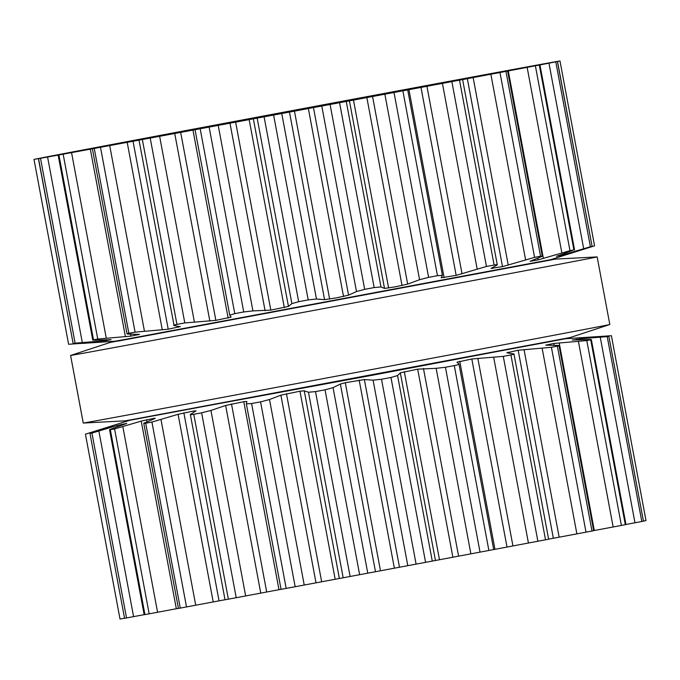 <?xml version="1.0" encoding="UTF-8"?>
<svg xmlns="http://www.w3.org/2000/svg" width="680" height="680" viewBox="0 0 680 680"><rect width="100%" height="100%" fill="white"/><g stroke="black" fill="none" stroke-linecap="round" stroke-linejoin="round"><path stroke-width="1.02" d="M132.829 419.475L124.831 420.869L83.266 423.053A267.852 0.468 169.4 0 1 83.24 423.053A267.852 0.468 169.4 0 1 83.24 423.053A267.852 0.468 169.4 0 0 92.718 421.404A267.852 0.468 169.4 0 1 83.266 423.053L70.593 355.462A267.852 0.468 169.4 0 1 70.618 355.445A267.852 0.468 169.4 0 0 70.593 355.462L83.24 423.053L124.831 420.869L132.829 419.475L570.248 337.518L132.829 419.475M137.173 337.399L528.556 264.154L137.147 337.229M118.158 341.062L134.938 337.637L110.16 342.448L70.618 355.445L110.16 342.448L555.568 259.097L118.158 341.062M530.723 263.568L555.568 259.097L597.134 256.912A267.852 0.468 169.4 0 1 597.159 256.912A267.852 0.468 169.4 0 1 369.24 300.041A267.852 0.468 169.4 0 1 80.07 353.812A267.852 0.468 169.4 0 1 70.593 355.462A267.852 0.468 169.4 0 0 80.07 353.812A267.852 0.468 169.4 0 0 369.24 300.041A267.852 0.468 169.4 0 0 597.159 256.912L609.815 324.504A267.852 0.468 169.4 0 1 609.79 324.522A267.852 0.468 169.4 0 1 380.179 367.957A267.852 0.468 169.4 0 1 92.718 421.404A267.852 0.468 169.4 0 0 380.179 367.957A267.852 0.468 169.4 0 0 609.79 324.522A267.852 0.468 169.4 0 0 609.815 324.504L597.159 256.912A267.852 0.468 169.4 0 0 597.134 256.912L555.568 259.097L530.723 263.568M398.454 91.647A267.852 0.468 169.4 0 1 394.009 92.48L339.567 102.697A267.852 0.468 169.4 0 1 334.832 103.59A267.852 0.468 169.4 0 1 330.08 104.474L273.606 115.047A267.852 0.468 169.4 0 1 268.846 115.94A267.852 0.468 169.4 0 1 264.087 116.824L209.143 127.083A267.852 0.468 169.4 0 1 204.637 127.925A267.852 0.468 169.4 0 1 200.167 128.758L150.203 138.066A267.852 0.468 169.4 0 1 146.251 138.796A267.852 0.468 169.4 0 1 142.35 139.519L100.496 147.288A267.852 0.468 169.4 0 1 97.342 147.866A267.852 0.468 169.4 0 1 94.257 148.435L63.155 154.173A267.852 0.468 169.4 0 1 60.996 154.572A267.852 0.468 169.4 0 1 58.922 154.955L40.511 158.304A267.852 0.468 169.4 0 1 39.491 158.482A267.852 0.468 169.4 0 1 38.547 158.653L61.702 154.275L34 159.4A267.852 0.468 169.4 0 1 34.178 159.358A267.852 0.468 169.4 0 1 34.433 159.298L44.03 157.403A267.852 0.468 169.4 0 1 45.39 157.139A267.852 0.468 169.4 0 1 46.827 156.868L69.963 152.439A267.852 0.468 169.4 0 1 72.42 151.971A267.852 0.468 169.4 0 1 74.953 151.495L110.177 144.823A267.852 0.468 169.4 0 1 113.577 144.177A267.852 0.468 169.4 0 1 117.045 143.522L162.137 135.022A267.852 0.468 169.4 0 1 166.269 134.249A267.852 0.468 169.4 0 1 170.451 133.458L222.589 123.666A267.852 0.468 169.4 0 1 227.197 122.799A267.852 0.468 169.4 0 1 231.821 121.932L287.725 111.452A267.852 0.468 169.4 0 1 292.51 110.559A267.852 0.468 169.4 0 1 297.304 109.658L353.455 99.161A267.852 0.468 169.4 0 1 358.122 98.294A267.852 0.468 169.4 0 1 362.772 97.427L415.65 87.567A267.852 0.468 169.4 0 1 419.909 86.776A267.852 0.468 169.4 0 1 424.125 85.986L470.398 77.384A267.852 0.468 169.4 0 1 473.986 76.721A267.852 0.468 169.4 0 1 477.504 76.066L514.275 69.266A267.852 0.468 169.4 0 1 516.944 68.773A267.852 0.468 169.4 0 1 519.545 68.289L544.501 63.716A267.852 0.468 169.4 0 1 546.108 63.418A267.852 0.468 169.4 0 1 547.621 63.147L559.189 61.081A267.852 0.468 169.4 0 1 559.623 61.004A267.852 0.468 169.4 0 1 559.963 60.953L533.443 65.977L557.421 61.532A267.852 0.468 169.4 0 1 556.648 61.684A267.852 0.468 169.4 0 1 555.789 61.854L539.299 65.034A267.852 0.468 169.4 0 1 537.37 65.407A267.852 0.468 169.4 0 1 535.373 65.79L505.962 71.374A267.852 0.468 169.4 0 1 503.004 71.935A267.852 0.468 169.4 0 1 499.987 72.513L459.51 80.155A267.852 0.468 169.4 0 1 455.71 80.869A267.852 0.468 169.4 0 1 451.86 81.6L402.857 90.822A267.852 0.468 169.4 0 1 398.454 91.647M336.286 102.825L256.632 117.751L336.286 102.825M394.009 92.48L428.613 277.355A267.852 0.468 -10.6 0 0 433.05 276.522A267.852 0.468 -10.6 0 0 437.452 275.689L442.416 275.341L407.711 89.896M428.613 277.355L419.569 279.709L407.668 284.096L395.369 286.807L384.523 288.43L380.978 286.951L374.161 287.572A267.852 0.468 -10.6 0 1 369.427 288.456A267.852 0.468 -10.6 0 1 364.675 289.349L356.499 291.533L348.568 295.171L336.591 297.823L324.572 299.668L316.464 299.03L308.21 299.923A267.852 0.468 -10.6 0 1 303.442 300.806A267.852 0.468 -10.6 0 1 298.681 301.699L291.881 303.628L288.456 306.416L270.819 310.114L252.926 310.896L243.737 311.958A267.852 0.468 -10.6 0 1 239.232 312.8A267.852 0.468 -10.6 0 1 234.77 313.633L229.755 315.172L195.049 129.702M442.399 275.417L441.201 277.788L456.161 275.383L486.455 266.475A267.852 0.468 -10.6 0 0 490.305 265.744A267.852 0.468 -10.6 0 0 494.105 265.03C496.978 264.52 497.904 264.562 496.885 265.157L497.284 264.8L462.621 79.56M496.885 265.157L491.037 268.404L502.512 266.637L534.582 257.38A267.852 0.468 -10.6 0 0 537.608 256.81A267.852 0.468 -10.6 0 0 540.558 256.25C542.683 255.884 542.836 256.071 541 256.819C542.836 256.071 542.683 255.884 540.558 256.25L505.962 71.374M541 256.819L530.043 261.315L538.169 259.879L569.967 250.656A267.852 0.468 -10.6 0 0 571.973 250.274A267.852 0.468 -10.6 0 0 573.894 249.908L556.554 256.334M539.946 64.906L574.558 249.857L573.894 249.908L539.299 65.034M231.098 317.144L229.772 315.214M231.089 317.118L215.857 320.356L184.798 322.932A267.852 0.468 -10.6 0 1 180.846 323.672A267.852 0.468 -10.6 0 1 176.944 324.394C173.995 324.981 173.043 325.372 174.089 325.575L139.009 140.131M556.818 256.181L560.898 255.527L590.393 246.729A267.852 0.468 -10.6 0 0 591.243 246.559A267.852 0.468 -10.6 0 0 592.016 246.406L568.633 253.997L594.575 245.828L559.98 60.953M557.515 61.515L592.11 246.398L557.421 61.532M180.362 326.723L174.089 325.575M180.081 326.604L168.215 329.214L135.09 332.154A267.852 0.468 -10.6 0 1 131.945 332.741A267.852 0.468 -10.6 0 1 128.86 333.31C126.624 333.761 126.446 334.007 128.316 334.058L127.041 333.863L92.395 148.775M130.518 334.109L130.892 336.115L139.502 334.407L128.316 334.058M130.892 336.115L97.75 339.048A267.852 0.468 -10.6 0 1 95.591 339.447A267.852 0.468 -10.6 0 1 93.517 339.822L92.76 340.051L58.148 155.091M58.922 154.955L93.517 339.822C92.157 340.111 92.76 340.212 95.344 340.136L111.087 339.702M106.063 339.779L106.224 340.629L110.721 339.651M106.224 340.629L75.115 343.171A267.852 0.468 -10.6 0 1 74.086 343.357A267.852 0.468 -10.6 0 1 73.151 343.527L38.411 158.678M38.547 158.653L73.151 343.527L96.891 342.295L68.603 344.275L34 159.4L68.603 344.275M569.262 253.776L550.774 259.649L122.655 339.873L114.835 341.241L82.212 343.4M572.212 340.008L588.565 339.532C591.235 339.447 591.948 339.541 590.716 339.813A267.852 0.468 -10.6 0 1 588.795 340.178A267.852 0.468 -10.6 0 1 586.798 340.561L553.817 343.485L545.734 345.134L557.583 345.431C559.563 345.474 559.495 345.712 557.387 346.154A267.852 0.468 -10.6 0 1 554.429 346.715A267.852 0.468 -10.6 0 1 551.412 347.284L518.16 350.243L506.829 352.801L513.969 353.974L548.641 539.215L545.53 539.801A267.852 0.468 169.4 0 1 541.731 540.524A267.852 0.468 169.4 0 1 537.88 541.246L488.877 550.468A267.852 0.468 169.4 0 1 484.475 551.293A267.852 0.468 169.4 0 1 480.029 552.126L425.587 562.343A267.852 0.468 169.4 0 1 420.852 563.236A267.852 0.468 169.4 0 1 416.1 564.119L359.635 574.693A267.852 0.468 169.4 0 1 354.866 575.586A267.852 0.468 169.4 0 1 350.106 576.479L295.162 586.729A267.852 0.468 169.4 0 1 290.657 587.571A267.852 0.468 169.4 0 1 286.186 588.404L281.078 589.347M281.061 589.313L236.224 597.712A267.852 0.468 169.4 0 1 232.271 598.442A267.852 0.468 169.4 0 1 228.37 599.173L225.029 599.785L190.357 414.519L196.087 410.788M225.02 599.735L186.516 606.934A267.852 0.468 169.4 0 1 183.362 607.52A267.852 0.468 169.4 0 1 180.276 608.09L178.423 608.43L143.778 423.334L154.436 418.684L155.193 418.251L154.181 418.31L154.267 418.752M178.406 608.354L149.175 613.827A267.852 0.468 169.4 0 1 147.016 614.218A267.852 0.468 169.4 0 1 144.942 614.601L144.168 614.737L109.556 429.777L110.338 429.726A267.852 0.468 -10.6 0 0 112.421 429.344A267.852 0.468 -10.6 0 0 114.571 428.952L149.175 613.827M144.151 614.66L126.531 617.95A267.852 0.468 169.4 0 1 125.511 618.129A267.852 0.468 169.4 0 1 124.568 618.298L89.972 433.423A267.852 0.468 -10.6 0 0 90.916 433.262A267.852 0.468 -10.6 0 0 91.936 433.075L126.531 617.95M124.415 618.239L120.02 619.046L85.425 434.171L120.02 619.046M545.462 342.329L565.573 338.725L611.405 335.725L646 520.6L643.518 521.075M572.517 340.059L581.086 338.683L607.215 336.625A267.852 0.468 -10.6 0 0 608.073 336.455A267.852 0.468 -10.6 0 0 608.846 336.302L643.442 521.178A267.852 0.468 169.4 0 1 642.668 521.331A267.852 0.468 169.4 0 1 641.81 521.5L625.957 524.484M625.319 524.688L590.716 339.813L591.354 339.609L625.974 524.56L625.319 524.688A267.852 0.468 169.4 0 1 623.399 525.053A267.852 0.468 169.4 0 1 621.392 525.436L593.649 530.63M559.028 345.635L593.665 530.706L591.983 531.029A267.852 0.468 169.4 0 1 589.024 531.59A267.852 0.468 169.4 0 1 586.007 532.159L548.633 539.155M493.706 549.55L458.983 364.038C459.281 364.395 457.708 364.913 454.283 365.594L488.877 550.468M281.07 589.347L246.355 403.877L251.591 403.529A267.852 0.468 -10.6 0 0 256.062 402.696A267.852 0.468 -10.6 0 0 260.559 401.863L269.51 399.517L280.891 395.173L299.974 391.195L304.249 390.813L308.465 392.241L315.512 391.603A267.852 0.468 -10.6 0 0 320.263 390.711A267.852 0.468 -10.6 0 0 325.031 389.819L333.047 387.642L340.365 384.064L345.296 382.721L364.37 379.567L373.082 380.154L381.505 379.253A267.852 0.468 -10.6 0 0 386.249 378.361A267.852 0.468 -10.6 0 0 390.983 377.476L397.562 375.564L400.325 372.835L417.681 369.155L436.152 368.322L445.434 367.26A267.852 0.468 -10.6 0 0 449.871 366.426A267.852 0.468 -10.6 0 0 454.283 365.594M513.468 353.778C514.641 353.966 513.791 354.356 510.927 354.934A267.852 0.468 -10.6 0 1 507.135 355.649A267.852 0.468 -10.6 0 1 503.276 356.371L471.81 358.989L456.994 362.185L458.983 364.038M557.583 345.431C559.563 345.474 559.495 345.712 557.387 346.154L591.983 531.029M246.355 403.835L246.882 401.489L243.788 401.676L278.978 589.696M190.672 414.197C189.771 414.774 190.808 414.808 193.774 414.298A267.852 0.468 -10.6 0 0 197.668 413.567A267.852 0.468 -10.6 0 0 201.62 412.837L210.936 410.431L225.641 405.475L243.788 401.676M594.524 336.812L584.298 337.611L608.846 336.302L643.442 521.178M195.882 411.009L194.148 410.907L194.344 411.944M144.899 422.679C143.182 423.411 143.438 423.589 145.681 423.215A267.852 0.468 -10.6 0 0 148.767 422.646A267.852 0.468 -10.6 0 0 151.92 422.059L178.092 414.307L194.148 410.907M114.571 428.952L141.219 421.115L154.181 418.31M144.942 614.601L110.338 429.726C108.97 429.938 109.497 429.615 111.928 428.749L126.429 423.589M126.752 423.394L117.343 425.484L91.936 433.075M124.568 618.298L89.972 433.423L112.54 425.918M112.566 425.901L85.425 434.171L129.633 420.317L149.685 416.398M543.26 342.754L373.889 374.96L151.886 415.999M565.573 338.725L129.633 420.317M402.857 90.822L437.452 275.689M384.854 94.189L419.569 279.709M372.555 96.466L407.668 284.096M366.851 97.529L402.033 285.549M408.926 89.624L444.116 277.644M353.464 100.045L388.646 288.065M420.979 87.354L456.161 275.383M349.418 100.81L384.523 288.43M426.921 86.249L462.035 273.87M346.256 101.43L380.978 286.951M442.416 83.368L477.139 268.88M339.567 102.697L374.161 287.572M451.86 81.6L486.455 266.475M330.08 104.474L364.675 289.349M459.51 80.155L494.105 265.03M321.776 106.02L356.499 291.533M313.463 107.55L348.568 295.171M308.346 108.502L343.536 296.523M492.396 267.648L492.558 268.515M294.457 111.095L329.647 299.115M467.33 78.616L502.512 266.637M289.459 112.038L324.572 299.668M473.127 77.528L508.24 265.157M281.75 113.518L316.464 299.03M490.858 74.222L525.581 259.734M273.606 115.047L308.21 299.923M499.987 72.513L534.582 257.38M264.087 116.824L298.681 301.699M257.159 118.107L291.881 303.628M253.343 118.796L288.456 306.416M249.144 119.569L284.325 307.589M235.628 122.094L270.819 310.114M537.837 258.085L538.169 259.879M229.984 123.156L265.098 310.777M508.283 70.865L543.396 258.485M218.212 125.383L252.926 310.896M527.136 67.337L561.85 252.85M209.143 127.083L243.737 311.958M535.373 65.79L569.967 250.656M200.167 128.758L234.77 313.633M192.95 130.05L228.14 318.07M180.668 132.337L215.857 320.356M560.762 254.787L560.898 255.527M174.734 133.45L209.848 321.07M565.106 253.292L565.292 254.286M159.63 136.297L194.352 321.81M548.956 63.147L583.678 248.659M150.203 138.066L184.798 322.932M555.789 61.854L590.393 246.729M142.35 139.519L176.944 324.394M178.321 326.306L178.508 327.301M133.025 141.194L168.215 329.214M127.185 142.281L162.299 329.902M109.701 145.562L144.423 331.083M100.496 147.288L135.09 332.154M94.257 148.435L128.86 333.31M138.456 334.279L138.533 334.704M90.312 149.099L125.426 336.719M71.553 152.609L106.267 338.13M63.155 154.173L97.75 339.048M101.337 339.932L101.549 341.088M47.575 156.987L82.297 342.507M40.511 158.304L75.115 343.171M445.434 367.26L480.029 552.126M436.152 368.322L470.875 553.843M423.462 368.492L458.575 556.112M417.681 369.155L452.871 557.183M459.765 361.25L494.946 549.27M404.294 371.671L439.484 559.691M471.81 358.989L507 547.009M400.325 372.835L435.438 560.456M477.827 358.267L512.941 545.895M397.562 375.564L432.276 561.085M493.723 357.501L528.437 543.014M390.983 377.476L425.587 562.343M503.276 356.371L537.88 541.246M381.505 379.253L416.1 564.119M510.927 354.934L545.53 539.801M373.082 380.154L407.796 565.667M364.37 379.567L399.483 567.196M359.176 380.128L394.366 568.149M508.206 352.121L508.377 353.03M345.296 382.721L380.477 570.75M518.16 350.243L553.35 538.262M340.365 384.064L375.479 571.685M524.034 349.554L559.147 537.174M333.047 387.642L367.769 573.163M542.164 348.355L576.878 533.868M325.031 389.819L359.635 574.693M551.412 347.284L586.007 532.159M315.512 391.603L350.106 576.479M308.465 392.241L343.179 577.762M304.249 390.813L339.363 578.442M299.974 391.195L335.163 579.215M286.467 393.72L321.649 581.74M553.817 343.485L554.174 345.38M280.891 395.173L316.004 582.803M559.189 342.881L594.303 530.51M269.51 399.517L304.232 585.029M578.433 341.471L613.156 526.983M260.559 401.863L295.162 586.729M586.798 340.561L621.392 525.436M251.591 403.529L286.186 588.404M231.498 403.962L266.688 591.983M576.546 339.133L576.7 339.949M225.641 405.475L260.754 593.096M581.086 338.683L581.289 339.787M210.936 410.431L245.658 595.943M600.262 337.28L634.976 522.792M201.62 412.837L236.224 597.712M607.215 336.625L641.81 521.5M193.774 414.298L228.37 599.173M183.863 412.82L219.045 600.84M178.092 414.307L213.206 601.928M161.007 419.696L195.721 605.217M151.92 422.059L186.516 606.934M145.681 423.215L180.276 608.09M146.531 419.721L146.931 421.829M141.219 421.115L176.332 608.744M122.85 426.743L157.573 612.263M121.873 424.235L122.043 425.17M117.343 425.484L117.581 426.743M98.88 431.12L133.594 616.641M90.593 432.556L90.686 433.075M570.248 337.518L609.79 324.522L570.248 337.518M542.274 256.122L507.637 71.052"/></g></svg>
